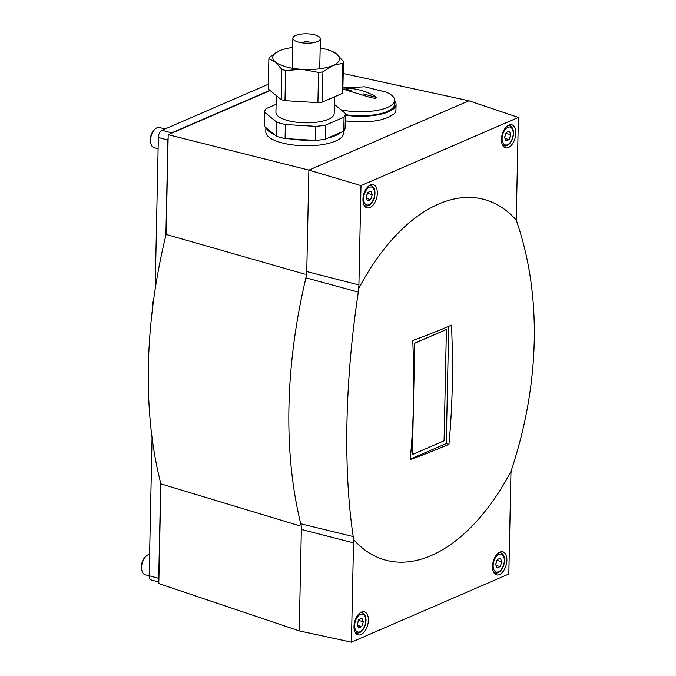 <?xml version="1.0" encoding="UTF-8"?>
<svg xmlns="http://www.w3.org/2000/svg" width="676" height="676" viewBox="0 0 676 676"><rect width="100%" height="100%" fill="white"/><g stroke="black" fill="none" stroke-linecap="round" stroke-linejoin="round"><path stroke-width="1.01" d="M342.867 89.164A2.991 1.014 -178.8 0 1 346.408 89.24L346.425 88.37C356.075 88.311 365.623 90.939 375.053 96.246L376.228 97.64L375.628 98.375L371.462 97.809L345.816 89.976M342.901 87.914L364.601 86.815L385.743 91.995A35.862 12.21 -178.8 0 1 394.657 100.302A35.862 12.21 -178.8 0 1 387.441 107.433A35.862 12.21 -178.8 0 1 340.957 109.808M394.657 100.302L394.573 104.324A35.862 12.21 -178.8 0 1 387.356 111.447A35.862 12.21 -178.8 0 1 345.377 114.658M394.649 100.758A37.357 12.717 -178.8 0 1 396.068 104.349A37.357 12.717 -178.8 0 1 388.548 111.777A37.357 12.717 -178.8 0 1 345.368 115.199M345.25 120.818A37.357 12.717 -178.8 0 0 380.715 119.846L388.43 117.345L393.635 114.252A37.357 12.717 -178.8 0 0 395.95 109.968L396.068 104.349M265.888 127.587L265.803 131.752A38.853 13.224 -178.8 0 0 285.12 143.633A38.853 13.224 -178.8 0 0 324.108 144.368C331.933 142.822 337.535 140.676 340.898 137.938L342.326 136.476A38.853 13.224 -178.8 0 0 343.493 133.375L343.535 131.279M343.197 73.523L468.95 100.783L308.881 170.124L306.752 271.549A17.931 10.056 105.4 0 1 305.932 277.828A369.383 207.084 105.4 0 0 300.778 523.79A17.931 10.056 105.4 0 1 301.352 529.46L299.231 630.885L351.435 642.2L353.514 542.862A20.153 11.298 105.4 0 0 353.362 539.279L353.202 536.575L300.778 523.79M270.13 90.533L168.197 134.693L308.881 170.124L360.992 185.621L518.391 117.438L468.95 100.783M518.391 117.438L516.312 216.776A20.153 11.298 105.4 0 0 516.464 220.359L517.275 223.241C541.763 295.159 539.744 383.757 512.154 467.716L511.217 470.893A20.153 11.298 105.4 0 0 510.912 474.679L508.825 574.017L351.435 642.2M353.202 536.575C343.087 468.612 345.014 379.996 358.322 292.1L358.61 288.745A20.153 11.298 105.4 0 0 358.914 284.959L360.992 185.621M168.197 134.693L166.11 234.42A363.071 203.544 105.4 0 0 160.888 483.847L299.806 525.852M160.888 483.847L158.801 583.574L299.231 630.885M166.11 234.42L305.096 274.219M370.372 185.055A11.957 6.701 105.4 0 0 363.156 196.978A11.957 6.701 105.4 0 0 366.967 207.819A11.957 6.701 105.4 0 0 376.6 198.076A11.957 6.701 105.4 0 0 373.313 184.768A11.957 6.701 105.4 0 0 370.372 185.055M516.464 220.359A186.965 104.822 105.4 0 0 438.597 204.051A186.965 104.822 105.4 0 0 358.61 288.745M508.867 125.06A11.957 6.701 105.4 0 0 501.643 136.983A11.957 6.701 105.4 0 0 505.454 147.824A11.957 6.701 105.4 0 0 515.087 138.081A11.957 6.701 105.4 0 0 511.8 124.773A11.957 6.701 105.4 0 0 508.867 125.06M353.362 539.279A186.965 104.822 105.4 0 0 511.217 470.893M410.239 459.629A768.502 580.126 -113.4 0 0 412.732 340.501A768.443 261.561 1.2 0 0 451.458 325.173A771.046 582.044 66.6 0 1 448.965 444.293A768.443 261.561 -178.8 0 1 410.239 459.629M499.919 552.106A11.957 6.701 105.4 0 0 492.703 564.029A11.957 6.701 105.4 0 0 496.514 574.87A11.957 6.701 105.4 0 0 506.147 565.119A11.957 6.701 105.4 0 0 502.86 551.819A11.957 6.701 105.4 0 0 499.919 552.106M361.432 612.101A11.957 6.701 105.4 0 0 354.207 624.024A11.957 6.701 105.4 0 0 358.026 634.865A11.957 6.701 105.4 0 0 367.659 625.114A11.957 6.701 105.4 0 0 364.364 611.814A11.957 6.701 105.4 0 0 361.432 612.101M358.593 627.962L361.711 626.618L363.358 621.726L361.888 618.185L358.77 619.537L357.122 624.421L358.593 627.962M497.08 567.967L500.198 566.615L501.845 561.731L500.375 558.19L497.257 559.542L495.618 564.426L497.08 567.967M506.028 140.929L509.146 139.577L510.786 134.685L509.324 131.152L506.206 132.496L504.558 137.389L506.028 140.929M367.541 200.924L370.651 199.572L372.299 194.68L370.828 191.147L367.719 192.491L366.071 197.384L367.541 200.924M357.562 625.469L361.711 626.618M357.181 624.565L358.584 620.416L363.358 621.726M366.502 198.431L370.651 199.572M366.13 197.527L367.533 193.37L372.299 194.68M504.997 138.436L509.146 139.577M504.617 137.532L506.02 133.375L510.786 134.685M496.049 565.474L500.198 566.615M495.677 564.57L497.071 560.412L501.845 561.731M410.281 459.148L446.278 443.549L448.965 444.293M446.278 443.549L448.729 326.339M413.67 394.835L414.751 343.231L446.405 329.516L414.515 343.163L413.754 379.608M412.875 421.528L412.428 454.492L413.433 406.428M446.405 329.516L444.081 440.777L412.428 454.492M334.383 104.408L345.394 113.45A40.349 13.731 -178.8 0 1 345.394 113.745L345.098 127.789A40.349 13.731 -178.8 0 1 343.763 131.178L341.008 132.369A38.853 13.224 -178.8 0 1 328.164 137.938L325.418 139.129A40.349 13.731 -178.8 0 1 315.329 140.397L310.799 140.126A38.853 13.224 -178.8 0 1 289.615 138.842L285.086 138.572A40.349 13.731 -178.8 0 1 276.332 136.163L274.549 134.701A38.853 13.224 -178.8 0 1 266.217 127.857L264.434 126.387A40.349 13.731 -178.8 0 1 264.426 126.099L264.722 112.055A40.349 13.731 -178.8 0 1 266.065 108.659L276.095 104.315M345.394 113.745A40.349 13.731 -178.8 0 1 344.059 117.134L325.714 125.077A40.349 13.731 -178.8 0 1 315.624 126.353L285.382 124.519A40.349 13.731 -178.8 0 1 276.628 122.111L264.722 112.343L264.434 126.387M276.628 122.111L276.332 136.163M285.382 124.519L285.086 138.572M315.624 126.353L315.329 140.397M325.714 125.077L325.418 139.129M344.059 117.134L343.763 131.178M334.544 96.786L334.189 113.509A29.136 9.92 -178.8 0 1 328.325 119.297A29.136 9.92 -178.8 0 1 295.716 122.119A29.136 9.92 -178.8 0 1 275.926 112.284L276.281 95.578M268.879 58.787L275.402 61.989L281.833 69.417A37.357 12.717 -178.8 0 0 285.618 70.465L302.121 69.349L318.54 72.45A37.357 12.717 -178.8 0 0 322.9 71.901L332.93 65.471L342.867 63.248A37.357 12.717 -178.8 0 0 343.45 61.66L342.816 91.86A37.357 12.717 -178.8 0 1 342.233 93.449L322.266 102.101A37.357 12.717 -178.8 0 1 317.906 102.651L284.985 100.665A37.357 12.717 -178.8 0 1 281.199 99.617L268.245 88.987L268.879 58.787A37.357 12.717 -178.8 0 1 269.454 57.19L279.484 50.759A33.47 11.391 -178.8 0 1 280.286 50.421A33.47 11.391 -178.8 0 1 292.683 47.438M281.833 69.417L281.199 99.617M285.618 70.465L284.985 100.665M318.54 72.45L317.906 102.651M322.9 71.901L322.266 102.101M342.867 63.248L342.233 93.449M343.45 61.66L337.011 54.232A33.47 11.391 -178.8 0 1 339.673 58.812A33.47 11.391 -178.8 0 1 332.93 65.471A33.47 11.391 -178.8 0 1 302.121 69.349A33.47 11.391 -178.8 0 1 275.402 61.989A33.47 11.391 -178.8 0 1 272.741 57.409A33.47 11.391 -178.8 0 1 279.484 50.759M320.17 48.013A33.47 11.391 -178.8 0 1 332.423 51.52A33.47 11.391 -178.8 0 1 337.011 54.232L332.423 51.52M317.593 41.498A13.748 4.681 -178.8 0 1 302.206 42.833A13.748 4.681 -178.8 0 1 292.877 38.194A13.748 4.681 -178.8 0 1 306.718 33.8A13.748 4.681 -178.8 0 1 320.365 38.769A13.748 4.681 -178.8 0 1 317.593 41.498M341.008 132.369L328.164 137.938M310.799 140.126L289.615 138.842M274.549 134.701L266.217 127.857M346.408 89.24L351.013 90.508M363.282 93.888L375.036 97.124A2.991 1.014 -178.8 0 1 376.202 97.817M268.347 84.23L162.054 130.282A5.974 3.355 105.4 0 0 158.345 137.456L155.159 289.269M269.885 90.331L171.603 132.902A5.974 3.355 105.4 0 0 170.403 133.738M168.13 138.132A5.974 3.355 105.4 0 0 167.885 140.084L165.89 235.324M152.058 437.566L149.159 575.732A5.974 3.355 105.4 0 0 151.171 579.94L158.826 582.044M160.702 483.12L158.708 578.36A5.974 3.355 105.4 0 0 158.868 580.135M149.607 554.438A10.461 5.864 105.4 0 0 146.101 556.162L145.348 556.863A9.261 5.197 105.4 0 0 141.732 570.012L142.011 571.009A10.461 5.864 105.4 0 0 145.112 574.718L149.159 575.834M146.101 556.162A10.461 5.864 105.4 0 0 142.011 571.009M165.012 128.998L159.604 127.511A10.461 5.864 105.4 0 0 155.041 129.116L154.289 129.826A9.261 5.197 105.4 0 0 150.672 142.974L150.959 143.963A10.461 5.864 105.4 0 0 154.052 147.681L158.108 148.796M155.041 129.116A10.461 5.864 105.4 0 0 150.959 143.963M153.536 300.524A7.174 4.022 105.4 0 0 152.396 302.78L152.235 310.233A7.174 4.022 105.4 0 0 152.294 310.343M152.396 302.78L153.207 303.009M353.514 542.862L301.352 529.46M358.914 284.959L306.752 271.549M358.322 292.1L305.932 277.828M355.018 632.035A10.461 5.864 105.4 0 0 356.514 632.897C358.584 633.37 360.561 632.542 362.429 630.412C365.293 626.66 366.451 622.512 365.885 617.965C365.386 615.143 364.11 613.394 362.057 612.726A10.461 5.864 105.4 0 0 360.333 612.701M360.426 614.366A9.261 5.197 105.4 0 0 355.322 629.525A9.261 5.197 105.4 0 0 364.981 625.334A9.261 5.197 105.4 0 0 360.426 614.366M493.505 572.04A10.461 5.864 105.4 0 0 495.001 572.902C497.08 573.375 499.049 572.547 500.916 570.417C503.789 566.665 504.938 562.517 504.38 557.97C503.873 555.148 502.598 553.399 500.553 552.731A10.461 5.864 105.4 0 0 498.829 552.706M498.913 554.371A9.261 5.197 105.4 0 0 493.81 569.522A9.261 5.197 105.4 0 0 503.468 565.339A9.261 5.197 105.4 0 0 498.913 554.371M502.454 145.002A10.461 5.864 105.4 0 0 503.941 145.864C506.02 146.329 507.989 145.501 509.865 143.38C512.729 139.628 513.887 135.479 513.321 130.933C512.814 128.102 511.538 126.361 509.493 125.694A10.461 5.864 105.4 0 0 507.769 125.66M507.853 127.325A9.261 5.197 105.4 0 0 502.758 142.484A9.261 5.197 105.4 0 0 512.408 138.301A9.261 5.197 105.4 0 0 507.853 127.325M363.958 204.997A10.461 5.864 105.4 0 0 365.454 205.859C367.533 206.324 369.502 205.496 371.369 203.375C374.242 199.623 375.4 195.474 374.834 190.928C374.327 188.097 373.051 186.356 371.006 185.689A10.461 5.864 105.4 0 0 369.282 185.663M369.366 187.328A9.261 5.197 105.4 0 0 364.263 202.479A9.261 5.197 105.4 0 0 373.921 198.296A9.261 5.197 105.4 0 0 369.366 187.328M375.036 97.124L375.053 96.246M171.603 132.902L162.054 130.282M167.885 140.084L158.345 137.456M158.708 578.36L149.159 575.732M355.289 632.559L356.514 632.897M360.84 612.388L362.057 612.726M493.784 572.564L495.001 572.902M499.327 552.393L500.553 552.731M502.724 145.526L503.941 145.864M508.276 125.356L509.493 125.694M364.237 205.521L365.454 205.859M369.789 185.351L371.006 185.689M307.91 41.675L308.915 41.312L304.2 41.219M292.877 38.194L292.243 68.208M320.365 38.769L319.731 68.783"/></g></svg>
